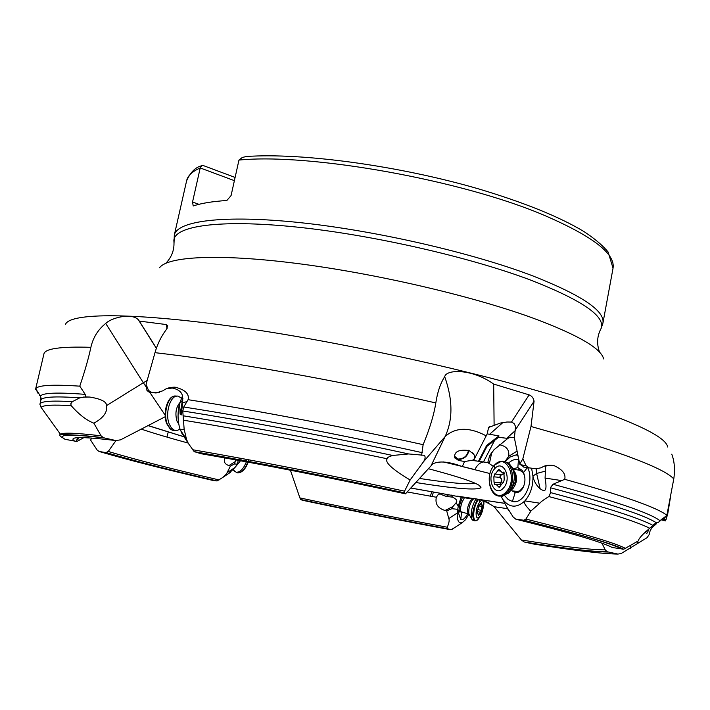 <?xml version="1.0" encoding="UTF-8"?>
<svg xmlns="http://www.w3.org/2000/svg" width="710" height="710" viewBox="0 0 710 710"><rect width="100%" height="100%" fill="white"/><g stroke="black" fill="none" stroke-linecap="round" stroke-linejoin="round"><path stroke-width="1.06" d="M489.98 473.552L462.29 466.568C449.004 461.598 439.197 460.684 432.869 463.843L405.481 493.841L404.061 492.731L404.558 491.169L410.14 479.987C392.097 469.212 384.465 462.148 387.216 458.775C386.764 457.826 388.601 456.725 392.745 455.465L408.64 453.947L424.349 455.323C425.601 456.77 425.299 458.935 423.453 461.811L410.14 479.987M159.51 392.266L155.96 392.976L149.428 392.355L146.97 390.491L146.074 384.376L148.541 390.482L151.532 392.293L157.78 392.399L163.176 390.695C165.998 388.343 169.956 387.172 175.042 387.172C185.132 389.675 189.472 393.855 188.079 399.686L183.748 406.999L182.763 410.966L184.147 429.159L186.499 439.321L180.313 429.967C177.598 421.802 177.34 413.016 179.541 403.617L180.154 414.205L181.183 414.968L182.648 402.774L182.461 395.834C181.582 391.867 178.192 389.266 172.29 388.042L166.326 388.787M181.476 432.683L188.256 443.315L186.499 439.321M188.256 443.315L194.194 451.64L201.161 453.734M165.252 416.699L120.602 439.827L115.881 440.564L103.474 437.733L101.077 435.825L93.871 423.204C86.496 420.293 78.943 414.462 71.213 405.694L70.805 403.759L72.331 401.691L79.733 397.84L85.83 396.925L85.191 394.361L79.777 386.16C84.925 370.966 88.626 358.017 90.871 347.314C93.117 337.507 98.06 329.555 105.71 323.44C112.011 317.281 132.255 312.728 138.423 319.882L139.275 321.08L166.158 324.541L167.729 325.721L166.548 329.262C161.392 335.981 157.54 343.782 154.993 352.666C228.158 361.008 337.658 380.418 435.807 402.934C437.475 392.062 440.44 383.311 444.7 376.664C446.324 369.173 472.07 368.579 493.681 384.075L529.128 394.875C531.923 396.002 533.565 398.132 534.062 401.265L530.991 426.488L578.756 440.067C634.154 457.107 665.829 470.064 673.772 478.939C675.148 469.567 674.482 461.314 671.766 454.178M115.97 440.59L108.231 451.462L105.932 452.589L99.143 451.498L97.146 450.025L90.561 440.022L91.803 438.052M454.87 527.486L450.974 529.775L447.611 528.737L447.282 527.219C449.084 522.933 449.59 520.057 448.791 518.584L446.705 510.889L445.072 510.472C437.83 508.307 434.928 503.896 436.348 497.24L438.389 494.266L442.49 493.663L469.212 498.597C476.339 497.825 484.646 500.532 494.133 506.718L521.353 539.982L524.149 541.97L533.192 543.966M610.076 546.443L612.233 547.499L623.744 549.229L638.334 540.887C638.698 538.491 642.514 534.284 649.765 528.267L656.093 522.613L658.17 522.507L666.867 515.3L673.772 478.939M472.478 460.284L464.571 461.509L458.509 460.435L454.702 457.728C453.947 451.666 458.749 449.27 469.106 450.539L473.81 454.338C475.389 456.832 474.946 458.811 472.478 460.284L473.605 460.488L487.184 433.899L488.613 427.42L500.523 423.027L506.904 422.015L511.502 422.059L514.102 423.524L515.558 426.488L514.386 437.884L519.738 464.162L522.853 458.749L525.986 465.582L529.083 467.846L535.997 468.822L541.455 467.712C544.597 465.378 548.812 464.695 554.093 465.653C562.444 469.452 565.985 474.005 564.734 479.321L553.019 484.264L550.356 487.743L550.649 492.634L548.839 496.556C543.904 499.565 540.896 501.775 539.804 503.204L531.036 510.872L525.897 519.063L523.927 520.235L515.859 519.205L513.161 516.995L506.461 506.425M656.856 522.383L656.581 523.607L651.691 528.027L650.103 530.885L649.117 534.692L647.058 537.692L621.135 553.543L617.922 554.084L607.183 551.75L605.231 549.868L601.982 543.239M183.579 435.976L180.313 429.967L184.147 429.159M103.474 437.733C73.591 433.987 61.06 434.866 62.995 434.733L60.377 434.183C59.134 434.946 59.782 436.064 62.329 437.555L65.054 439.312L76.822 441.478L83.886 437.617M212.565 480.351L217.047 480.954L221.804 478.096C224.963 475.638 226.712 473.854 227.058 472.736L230.404 466.071L228.922 465.582C224.706 464.171 223.41 461.624 225.034 457.95M290.408 470.197L299.886 497.905L300.676 499.521L302.345 500.248M179.541 403.617L182.479 395.923M428.272 468.707L432.78 469.887C465.955 478.842 481.992 484.779 480.901 487.69C476.774 490.486 455.119 488.764 415.945 482.525M475.309 483.315C467.633 484.584 449.048 482.969 419.566 478.451M454.302 455.989L457.977 459.059C463.887 458.926 467.384 455.997 468.467 450.282M454.879 458.012L457.764 459.503C463.852 459.423 467.579 456.415 468.946 450.468M462.29 466.568L464.571 461.509M478.558 461.154L486.643 445.436L498.97 435.878L498.535 437.307L487.024 446.27L479.223 461.411L473.605 460.488M479.223 461.411L487.77 462.556L489.607 455.918L491.515 452.847M487.184 433.899L498.97 435.878M487.024 446.27L486.643 445.436M494.622 440.377L483.421 461.97M498.535 437.307L507.828 438.407L493.965 449.794L489.607 455.918M494.107 425.112L493.681 384.075M421.616 455.234L423.133 444.673C429.763 428.636 433.979 414.729 435.807 402.934M188.079 399.686C256.168 410.309 343.392 426.941 423.133 444.673M40.284 396.57L40.834 397.36M38.358 392.852L38.171 393.553L35.766 388.823C37.541 385.202 52.212 384.314 79.777 386.16M564.734 479.321C623.504 495.713 657.549 507.703 666.867 515.3M146.074 384.376L154.993 352.666M488.915 502.92L485.489 501.455M663.442 517.892L663.921 518.637L667.604 514.617L670.551 496.769M667.604 514.617L665.439 520.883L663.025 520.323M522.853 458.749L530.991 426.488M168.385 388.548L168.563 387.944M170.24 388.166L170.48 387.474M182.94 400.023L182.363 400.404L182.914 398.487M85.83 396.925L89.744 397.05C101.219 398.94 106.802 401.807 106.5 405.641C107.698 412.013 103.491 417.87 93.871 423.204M663.921 518.637L664.054 520.403L662.9 520.288L662.031 518.939M661.054 519.667L662.9 520.288M645.496 531.675L645.576 531.994C646.402 534.55 647.476 533.529 648.807 528.95M630.595 548.155L630.507 545.635M662.767 518.398L664.054 520.403M238.959 160.078C309.986 152.898 462.547 180.171 544.739 215.529C592.823 236.341 615.588 253.905 613.032 268.238L608.133 251.997C602.426 245.163 594.252 238.285 583.611 231.345C559.169 216.683 524.113 202.519 478.451 188.851C398.789 165.643 301.998 152.588 246.37 156.502L242.287 157.469L238.959 160.078L231.078 195.578L226.854 200.495C212.503 201.409 201.285 203.237 193.209 205.98L192.534 202.03L200.22 167.951L234.389 180.659M198.951 204.32L192.534 202.03M174.03 242.873L174.314 235.108L186.632 180.713C187.724 175.734 192.25 171.474 200.22 167.951L201.897 165.43L203.699 165.714L235.099 177.447M238.294 460.346L237.317 464.198L235.01 467.482L228.939 473.375M237.317 464.198L234.584 463.923L230.404 466.071M228.922 465.582L235.152 461.66L234.584 463.923M235.152 461.66L236.013 459.938M166.948 437.103L168.217 432.097M445.072 510.472L452.936 506.523L456.104 502.778L458.243 506.186L457.24 513.046C457.045 520.696 458.731 523.882 462.299 522.604L465.609 519.676L468.928 514.093M457.462 509.301L451.897 508.706L446.705 510.889M452.936 506.523L451.897 508.706M456.104 502.778C457.702 500.958 456.53 499.086 452.572 497.16L446.173 496.388L440.892 494.382L440.351 493.574M458.243 506.186L461.252 496.876M467.695 513.747C465.13 518.398 462.822 520.341 460.772 519.569L458.66 513.525L458.722 511.315L459.973 504.135L462.325 497.586M464.491 497.541L461.571 503.177L460.391 508.617L460.701 511.795L461.491 512.797L463.31 512.442M461.411 511.874L460.577 511.386M431.982 496.467L433.473 492.083M430.331 496.175L431.822 491.79M519.738 464.162L523.27 466.505M531.036 510.872L529.598 509.904C524.921 504.996 523.359 501.988 524.903 500.887C530.468 494.444 533.148 486.217 532.953 476.233C533.876 481.131 536.272 485.312 540.141 488.782C544.02 491.338 547.774 493.237 545.076 478.078L545.724 465.716M501.038 496.219L502.662 499.183C509.176 507.845 516.596 508.413 524.903 500.887L539.804 503.204M532.953 476.233L531.612 468.218M517.563 453.495L516.41 454.808L518.14 456.308M516.41 454.808L510.321 456.885L505.192 461.562M527.699 467.633C534.657 481.558 524.06 504.73 512.407 501.464L508.183 499.521L504.73 495.642M508.644 463.044C511.724 460.133 515.007 458.935 518.477 459.432L517.847 467.579L513.188 468.822M493.352 466.355L487.77 462.556M507.828 438.407L510.33 437.253L514.395 437.653M545.333 471.12L536.618 473.481L536.21 468.848M512.052 490.832L515.22 492.509C518.247 492.953 520.812 491.409 522.906 487.894C525.4 482.844 525.586 477.741 523.474 472.567L522.072 470.277L517.847 467.579L519.347 470.029L522.702 472.07L524.406 475.176M523.403 486.909L519.96 490.734L517.67 491.515L515.531 491.249M156.404 348.211L139.275 321.08M504.073 461.456L508.724 463.106C516.072 471.715 516.152 481.549 508.981 492.598L502.511 496.201L500.772 495.997L507.242 492.394C516.845 482.889 512.389 459.388 501.491 461.26L494.373 465.094M499.867 496.033L502.511 496.201M494.648 468.769C503.177 458.483 512.54 478.709 503.408 488.045C494.71 498.136 485.702 477.954 494.648 468.769L494.249 465.432C482.072 477.945 494.311 505.511 506.239 491.773C518.779 478.966 505.884 451.32 494.249 465.432M494.009 482.063L494.755 484.593L495.899 484.184L499.201 487.424L502.778 482.747L503.443 482.773L504.189 479.907L504.029 474.635L503.284 472.097L502.094 472.514L498.828 469.319L495.234 474.005L494.613 473.987L493.858 476.827L494.009 482.063L500.372 482.853L499.902 484.681M504.162 472.78L501.801 474.857L500.639 474.821L500.213 477.635C501.926 479.268 501.97 480.998 500.372 482.853L500.168 484.664M493.858 476.827L500.443 477.422C502.218 479.605 502.272 481.495 500.612 483.093M500.656 474.812L501.233 475.043L499.858 476.055L500.443 477.422M495.234 474.005L501.162 474.812M504.304 473.472L501.233 475.043M181.387 398.195L178.565 396.34C171.119 393.375 164.534 412.59 169.22 424.003L171.58 428.228L174.624 430.384L172.654 430.287L170.427 428.982L167.24 423.914C162.599 412.634 169.007 393.589 176.426 396.224M179.754 429.044L177.784 430.251L174.624 430.384M247.044 459.485L246.601 461.092M246.361 461.837C243.565 468.804 240.193 472.292 236.226 472.301L233.634 470.251M475.824 499.094L475.806 499.121C471.502 507.197 470.242 513.978 471.999 519.463L473.428 520.386M479.774 502.059C484.681 495.473 484.708 510.215 479.836 516.161C474.928 522.879 474.821 508.049 479.774 502.059L478.939 499.707M477.306 511.448L477.093 513.259L477.857 513.108L478.291 515.495L480.643 512.469L482.498 505.023L481.744 505.174L481.309 502.76L478.948 505.777L477.306 511.448L480.528 512.434M192.374 449.687C253.372 460.151 332.129 475.514 404.558 491.169M387.216 458.775C312.968 443.067 244.977 430.198 183.242 420.16M71.213 405.694C53.09 404.567 43.044 405.126 41.082 407.371L60.377 434.183C63.119 432.434 76.68 432.985 101.077 435.825M649.765 528.267C635.539 521.122 601.894 510.552 548.839 496.556M525.897 519.063C581.801 533.05 615.082 542.866 625.75 548.519M186.81 440.156L185.816 438.602M404.088 492.767C328.588 476.552 258.671 462.867 194.318 451.702M104.024 437.892C69.305 433.881 56.321 434.351 65.054 439.312M99.143 451.498C128.102 459.938 165.989 469.576 212.796 480.413M302.291 500.239C353.065 511.014 402.623 520.865 450.974 529.775M622.395 549.203C611.816 543.656 578.89 533.991 523.607 520.208M532.766 543.895C573.795 550.445 602.186 553.835 617.922 554.084M431.254 465.378L445.126 436.561L423.453 461.811M183.02 415.776C246.556 426.009 316.465 439.233 392.745 455.465M41.082 407.371L39.911 404.283C40.363 401.265 51.173 400.404 72.331 401.691M550.649 492.634C605.124 507.135 639.195 518.034 652.872 525.338M182.648 402.774L186.97 401.594M77.612 437.68L77.088 438.993L79.041 440.679M108.231 451.462C135.716 459.672 172.672 469.159 219.079 479.933M188.079 443.04C169.521 437.999 153.83 433.331 141.006 429.035M299.886 497.905C350.225 508.644 399.357 518.415 447.282 527.219M436.348 497.24L407.558 492.012M521.353 539.982C562.329 546.514 590.285 549.815 605.231 549.868M507.65 508.688L494.133 506.718M584.756 536.325L580.86 535.127M200.664 453.646C263.712 464.606 331.987 477.999 405.481 493.841M75.242 441.434C67.086 436.641 80.629 436.348 115.881 440.564M216.994 480.954C170.746 470.242 133.728 460.79 105.932 452.589M447.708 528.772C399.908 519.968 350.909 510.224 300.703 499.538M515.859 519.205C570.121 532.713 602.249 542.147 612.233 547.499M608.106 552.043C592.992 551.874 565.071 548.537 524.353 542.023M474.671 469.576L464.375 467.002M460.852 466.142L443.51 461.953M147.902 425.476L184.094 436.783M411.046 488.054L443.04 493.734M456.947 496.068L504.828 503.328M486.19 435.842C469.248 426.896 455.563 427.136 445.126 436.561C453.007 419.663 452.856 399.703 444.7 376.664M483.448 461.979C479.916 462.556 477.049 465.103 474.875 469.629M515.549 430.384L506.638 438.301M502.946 422.521L489.385 434.458M183.748 406.999C251.997 417.658 341.235 434.689 422.406 452.705M408.64 453.947C330.869 436.969 247.32 421.136 182.763 410.966M41.411 399.428L40.488 396.171C42.414 392.816 57.315 392.213 85.191 394.361M79.733 397.84C54.297 396.065 41.331 396.899 40.834 400.351L40.488 396.171L35.766 388.823M656.093 522.613C644.449 515.167 609.207 503.541 550.356 487.743M553.019 484.264C614.762 501.029 650.351 513.144 659.794 520.599M35.544 389.364L43.896 354.05C44.765 348.645 60.421 346.4 90.871 347.314M155.96 392.976L157.78 392.399M150.298 392.772L151.745 392.302M180.154 414.205L182.363 400.404L179.577 403.511M165.181 415.199L150.041 392.701M146.526 387.483L143.34 382.743L106.5 405.641M147.165 380.498L143.34 382.743L105.71 323.44M40.221 395.763L39.556 395.541M65.489 324.363C69.82 312.693 133.879 312.001 243.344 327.949C352.533 343.826 491.302 375.102 574.612 402.064C635.033 422.033 666.051 437.014 667.675 447.007M664.019 519.054L666.131 519.587M653.741 524.362L655.321 524.752M636.524 541.978L639.444 542.626M629.85 548.599L630.4 547.499M159.528 267.768C167.524 256.425 218.36 253.488 296.452 263.401C374.401 273.279 470.224 295.475 530.965 317.352C576.875 334.295 601.104 348.157 603.651 358.932M165.865 263.241C172.006 256.78 174.669 249.219 173.861 240.566C174.261 225.966 219.088 219.115 295.724 226.969C372.164 234.761 470.508 257.215 531.808 280.521C582.235 300.392 605.364 316.314 601.192 328.286L600.128 330.336M174.314 235.108C177.065 220.899 223.437 214.553 299.842 222.603C376.06 230.608 472.647 252.875 533.148 276.03C581.827 295.28 605.089 310.971 602.932 323.094L613.032 268.238M227.058 472.736L235.01 467.482M448.791 518.584L457.24 513.046M451.267 495.065L452.572 497.16M448.897 494.657L446.173 496.388M440.892 494.382L441.052 493.556M460.772 519.569L461.491 512.797M458.66 512.957L460.355 509.398M515.673 429.461L534.062 401.265M520.51 464.757L525.986 465.582M523.368 467.002L529.598 467.943M545.076 478.078L561.725 480.608M530.441 511.511L529.598 509.904M517.075 451.09L508.6 456.406L506.177 460.399M499.201 444.691C506.541 446.102 509.673 450.007 508.6 456.406L505.023 461.535M491.79 452.474L489.456 463.231M511.502 422.059L529.128 394.875M540.141 488.782L536.618 473.481L532.953 476.117M527.397 467.588L523.474 472.567M512.407 501.464L515.22 492.509M147.272 390.899L148.541 390.482M167.081 328.499L166.158 324.541M514.155 470.916C517.634 476.587 517.324 482.356 513.232 488.223L511.99 489.332M497.382 495.607L500.772 495.997C489.545 497.879 484.823 474.901 494.311 465.165M500.062 486.687L498.216 486.465M501.145 474.812L494.932 474.014M500.026 471.014L497.754 470.712M503.905 472.345L502.928 472.221M178.778 424.198L176.914 420.977C174.971 413.557 175.92 407.496 179.772 402.783M174.802 430.438L172.148 430.127L170.187 428.973L166.708 423.666C162.572 413.486 167.32 396.526 174.403 396.162M166.673 423.462C163.868 412.395 165.448 403.812 171.421 397.707M239.243 458.039L238.755 459.636M241.249 458.411L240.779 460.018M240.504 460.754L235.276 467.109M248.438 459.743L248.021 461.358M247.781 462.103C245.012 469.203 241.604 472.771 237.566 472.807L236.439 472.39M248.393 461.429L248.802 459.814L248.385 461.42M236.226 472.301L237.566 472.807C241.826 472.958 245.358 469.416 248.163 462.174C246.13 467.73 243.415 471.156 239.998 472.452M460.95 511.733L468.396 513.951C466.647 510.623 467.437 506.035 470.774 500.204L473.392 498.997M473.641 498.819L472.434 499.982C469.567 504.437 468.378 508.999 468.866 513.685L468.396 513.951L468.99 514.093M471.999 519.463L469.088 514.395M477.466 499.352L477.448 499.378C472.576 508.839 471.502 515.913 474.209 520.625L474.928 520.838M478.362 499.591C471.786 508.298 472.31 527.379 478.806 518.424L481.114 514.43M472.7 520.173L476.392 520.581L479.871 516.845L483.829 504.482L483.847 500.319L483.918 503.47M480.759 503.275L481.442 503.479M478.771 505.795L482.285 506.825M478.016 509.505L481.469 510.525M478.194 514.359L478.993 514.599M404.061 492.731C328.535 476.516 258.582 462.822 194.194 451.64M523.927 520.235C579.005 534.044 612.277 543.7 623.744 549.229M424.349 455.323L422.122 455.128M419.716 454.915L408.711 453.947M79.041 437.608L76.325 440.253L76.822 441.478M106.189 452.607C133.844 460.79 170.79 470.242 217.047 480.954M300.658 499.512C350.838 510.197 399.828 519.942 447.611 528.737M524.113 541.961C564.858 548.51 592.548 551.776 607.183 551.75M479.419 485.498L480.901 487.69M472.532 452.794L473.81 454.338M470.801 460.231L479.064 461.331M489.634 426.524L488.613 427.42M172.29 388.042L175.042 387.172M184.13 436.836L147.769 425.538M442.49 493.663L411.028 488.072M504.854 503.372L458.234 496.308M89.744 397.05L83.425 397.067M39.911 404.283L40.834 400.351M663.53 520.403L665.439 520.883M186.632 180.713C190.333 172.637 194.993 167.746 200.619 166.034M599.613 352.275C596.515 343.915 597.039 335.919 601.192 328.286L602.932 323.094M230.581 472.283L221.804 478.096M462.308 522.622L451.871 529.447M523.607 467.02L529.083 467.846M550.898 465.174L554.093 465.653M508.635 510.543L502.644 499.192M489.11 462.92L487.264 462.476M510.366 437.236L508.617 437.892M545.981 466.55L545.875 466.088M523.953 473.73L522.098 470.331M150.156 392.736L151.532 392.293M138.423 319.882L156.36 348.326M520.208 470.26L513.472 469.372M517.67 491.515L510.943 490.699M511.573 466.248C516.552 475.469 514.706 473.543 515.513 476.987L515.123 482.188L509.594 492.154L508.12 493.459M500.603 484.77L496.636 484.282M500.887 474.795L494.613 473.987M504.171 472.789L502.094 472.514M179.949 428.911L177.784 430.251M233.288 469.683L234.327 471.245M470.987 498.34L472.762 498.855M476.942 512.833L477.697 513.064M480.182 504.712L481.744 505.174"/></g></svg>
